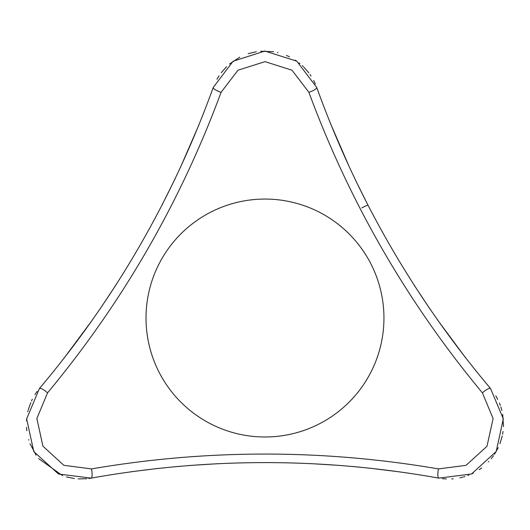 <?xml version="1.0" encoding="UTF-8"?>
<svg xmlns="http://www.w3.org/2000/svg" width="530" height="530" viewBox="0 0 530 530"><rect width="100%" height="100%" fill="white"/><g stroke="black" fill="none" stroke-linecap="round" stroke-linejoin="round"><path stroke-width="0.79" d="M429.32 476.463L438.827 478.126C323.168 457.43 207.27 457.43 91.133 478.126L98.408 476.841M311.19 463.657L338.889 465.36M352.51 466.486L360.877 467.274M369.357 468.149L400.746 472.025M415.48 474.204L416.905 474.429M130.784 471.806L158.271 468.401M177.444 466.486L178.597 466.387M188.978 465.519L218.771 463.657M37.173 391.352L34.927 394.631M32.33 399.203L31.489 400.938M30.766 402.575L28.236 409.962M28.03 410.77L27.772 411.843M26.626 419.124L26.5 420.767M26.507 427.385L26.811 430.718M28.646 439.589L28.799 440.099M30.044 443.716L36.093 455.204M38.67 458.649L62.732 475.748M66.475 476.947L74.405 478.557M78.155 478.908L86.966 478.716M88.735 478.504L91.133 478.126L58.505 474.019L33.794 451.567L26.639 418.932L39.405 388.53C115.162 298.721 173.111 198.352 213.252 87.417L210.728 94.367M482.413 392.863A7.851 1.974 139.8 0 1 490.555 388.53L503.315 418.846L496.226 451.467L471.541 473.986L438.827 478.126A7.851 1.974 -79.8 0 1 438.509 468.911L466.049 465.347L486.99 446.26L493.105 418.574L482.413 392.863C407.424 302.557 349.581 202.374 308.884 92.306A7.851 1.974 -19.8 0 0 316.708 87.417C356.61 197.935 414.559 298.304 490.555 388.53L485.805 382.872M91.133 478.126A7.851 1.974 -100.2 0 0 91.451 468.911C207.157 449.115 322.843 449.115 438.509 468.911M308.884 92.306L292.03 70.238L265.033 61.646L237.996 70.192L221.076 92.306C180.366 202.4 122.523 302.59 47.548 392.863L36.868 418.495L42.923 446.174L63.845 465.313L91.451 468.911M47.548 392.863A7.851 1.974 -139.8 0 0 39.405 388.53L45.607 381.13M383.945 318.026A118.965 118.965 0 0 0 242.27 201.248A118.965 118.965 0 0 0 146.989 333.218A118.965 118.965 0 0 0 272.592 436.746A118.965 118.965 0 0 0 383.945 318.026M115.759 285.233L100.435 308.367M92.538 319.756L63.733 358.605M54.477 370.278L53.576 371.397M198.902 124.921L180.24 167.858M175.251 178.458L161.968 205.196M315.383 84.078L313.667 80.494M311.044 76.022L310.01 74.485M308.844 72.888L303.736 67.032M303.14 66.449L302.285 65.641M299.947 63.6L299.079 62.898M296.621 61.063L295.25 60.129M289.512 56.823L286.478 55.418M277.872 52.576L277.356 52.457M273.599 51.721L260.621 51.218M256.354 51.728L248.146 53.689M239.739 57.18L229.516 64.017M226.608 66.654L221.242 72.723M219.069 75.79L216.975 79.235M221.076 92.306A7.851 1.974 -160.2 0 1 213.252 87.417L233.127 61.215L264.927 51.046L296.76 61.162L316.708 87.417L320.021 96.486M355.617 180.352L367.992 205.196A7.851 0.464 -27.3 0 0 361.844 207.853M349.707 167.825L330.468 123.45M324.983 109.597L324.466 108.259M465.26 357.352L437.402 319.723M430.718 310.103L414.202 285.233M442.384 478.65L446.346 478.954M451.745 478.915L453.176 478.809M459.821 477.841L462.975 477.086M463.776 476.861L464.896 476.53M467.838 475.523L468.878 475.118M471.7 473.913L473.197 473.191M479.233 469.673L481.657 467.944M488.421 461.915L488.786 461.531M491.211 458.748L493.483 455.76M494.53 454.217L498.226 447.658M499.923 443.703L502.248 435.958M502.606 434.216L503.056 431.46M503.5 426.59L502.692 414.321M501.864 410.478L500.837 406.947M500.346 405.516L499.406 403.078M497.723 399.382L495.782 395.85"/></g></svg>
